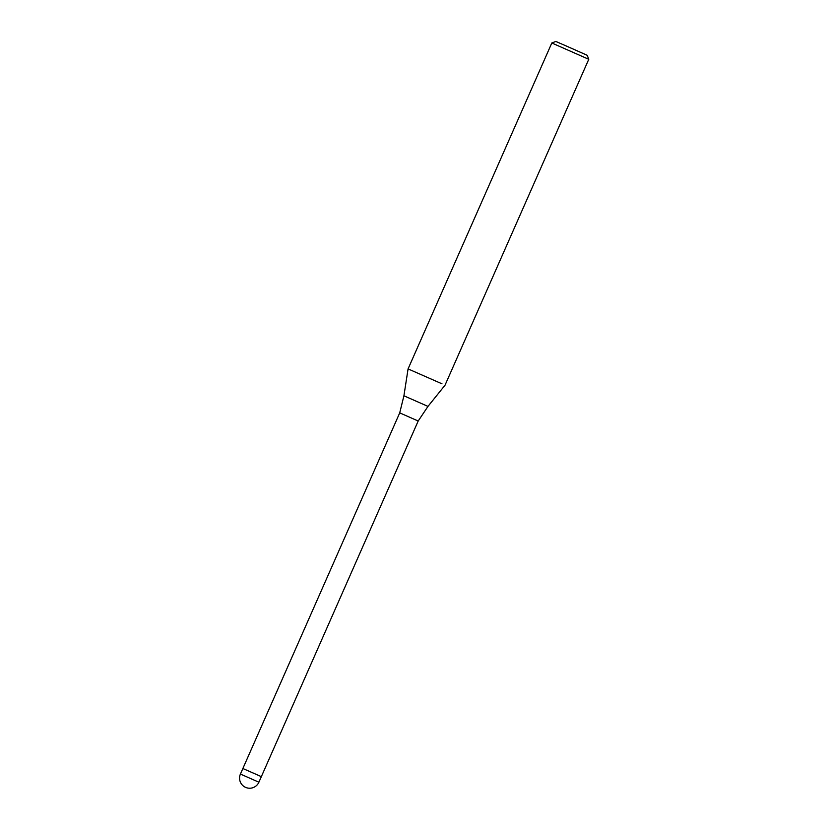 <?xml version="1.0" encoding="UTF-8"?>
<svg xmlns="http://www.w3.org/2000/svg" width="829" height="829" viewBox="0 0 829 829"><rect width="100%" height="100%" fill="white"/><g stroke="black" fill="none" stroke-linecap="round" stroke-linejoin="round"><path stroke-width="1.24" d="M403.92 395.785L427.982 406.397L418.189 421.018L399.723 412.873L403.92 395.785L408.075 368.905L551.813 42.994L588.766 59.294L587.222 55.305L567.046 46.341L555.813 41.45L551.813 42.994M259.819 775.965L242.866 768.514L399.723 412.873M441.992 383.817L408.075 368.905L441.992 383.817M258.897 782.203L261.342 776.659L256.244 774.379L242.866 768.514L240.42 774.058A10.093 10.093 0 0 0 245.529 787.343A10.093 10.093 0 0 0 258.897 782.203L240.42 774.058M427.982 406.397L445.028 385.195L588.766 59.294M261.342 776.659L418.189 421.018"/></g></svg>
